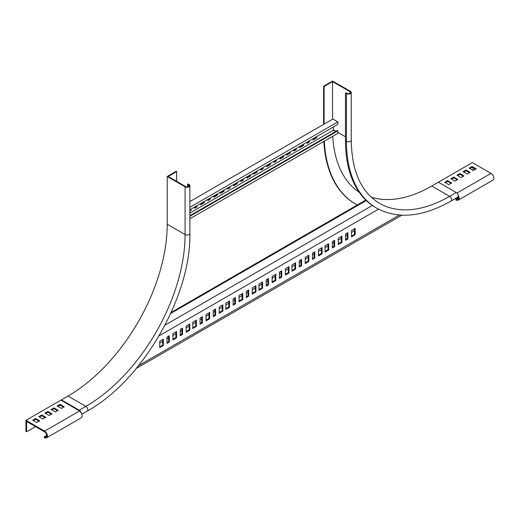<?xml version="1.0" encoding="UTF-8"?>
<svg xmlns="http://www.w3.org/2000/svg" width="519" height="519" viewBox="0 0 519 519"><rect width="100%" height="100%" fill="white"/><g stroke="black" fill="none" stroke-linecap="round" stroke-linejoin="round"><path stroke-width="0.78" d="M324.128 124.08L324.128 86.472L323.635 86.18L332.562 81.029L350.422 91.338A2.809 1.622 180 0 1 351.24 92.486A2.809 1.622 180 0 1 349.508 93.978A2.809 1.622 180 0 1 346.452 93.628L345.459 93.057L345.959 92.771L346.952 93.342A2.102 1.213 0 0 0 349.242 93.608A2.102 1.213 0 0 0 350.539 92.486A2.102 1.213 0 0 0 349.923 91.623L332.562 81.6L332.562 119.214M323.635 124.365L323.635 86.18M458.361 198.686L457.077 199.426L455.831 199.231L456.058 200.081L457.304 200.276A3.977 2.297 -120 0 0 458.329 200.113L493.05 180.067A3.977 2.297 60 0 0 493.66 176.882A3.977 2.297 60 0 0 491.065 173.378L472.381 162.59L431.769 186.036L449.629 196.344A2.809 1.622 60 0 1 451.459 198.816A2.809 1.622 60 0 1 451.03 201.067C422.589 217.124 397.807 219.485 376.671 208.158L375.678 207.581A145.91 84.24 -60 0 1 345.459 140.785L345.459 93.057M431.769 186.036A140.299 81.003 -60 0 1 371.221 197.181M357.241 205.005A152.923 88.295 -60 0 1 355.807 204.207L355.307 203.922A152.923 88.295 -60 0 1 323.837 141.434M355.807 204.207A152.923 88.295 -60 0 1 324.304 141.162M332.75 136.289A140.999 81.405 120 0 0 359.239 192.309M438.386 182.221L456.24 192.53A2.809 1.622 60 0 1 458.076 195.001A2.809 1.622 60 0 1 457.641 197.246L451.03 201.067M332.562 81.6L324.128 86.472M189.87 215.729L337.356 130.574L337.856 130.859L337.856 133.338L189.87 218.778M333.393 126.947L333.393 130.191L335.702 131.528M189.87 209.806L337.856 124.365L337.856 121.887L332.893 119.02L189.87 201.599M263.12 167.514L263.12 168.759L260.804 170.096L260.804 168.85M270.393 163.316L270.393 164.555L266.76 166.657L266.76 165.418M276.348 159.878L276.348 161.117L274.032 162.453L274.032 161.214M283.621 155.681L283.621 156.92L279.988 159.022L279.988 157.776M257.165 170.952L257.165 172.191L253.532 174.293L253.532 173.054M290.238 151.859L290.238 153.099L286.598 155.2L286.598 153.961M296.187 148.421L296.187 149.667L293.871 151.003L293.871 149.757M303.466 144.224L303.466 145.463L299.826 147.565L299.826 146.326M309.415 140.785L309.415 142.024L307.099 143.361L307.099 142.122M316.694 136.588L316.694 137.827L313.054 139.929L313.054 138.683M189.87 213.056L333.393 130.191M224.098 190.045L224.098 191.284L220.458 193.386L220.458 192.147M191.031 209.138L191.031 210.377L189.87 211.051M250.554 174.773L250.554 176.012L246.914 178.114L246.914 176.869M217.487 193.859L217.487 195.105L213.847 197.201L213.847 195.961M243.281 178.971L243.281 180.21L240.965 181.546L240.965 180.307M210.208 198.063L210.208 199.302L207.892 200.639L207.892 199.4M237.326 182.409L237.326 183.648L233.686 185.75L233.686 184.505M204.259 201.502L204.259 202.741L200.619 204.843L200.619 203.597M230.053 186.606L230.053 187.846L227.737 189.182L227.737 187.943M196.98 205.699L196.98 206.938L194.664 208.275L194.664 207.036M337.856 130.859L189.87 216.3M262.62 167.799L262.62 168.467L260.804 169.518M269.899 163.602L269.899 164.27L266.76 166.086M275.849 160.163L275.849 160.832L274.032 161.883M283.127 155.966L283.127 156.634L279.988 158.444M256.671 171.238L256.671 171.906L253.532 173.722M289.738 152.145L289.738 152.813L286.598 154.63M295.694 148.706L295.694 149.381L293.871 150.426M302.966 144.509L302.966 145.177L299.826 146.994M308.922 141.071L308.922 141.739L307.099 142.79M316.194 136.873L316.194 137.541L313.054 139.352M223.605 190.33L223.605 190.998L220.458 192.815M190.531 209.423L190.531 210.091L189.87 210.474M250.054 175.059L250.054 175.727L246.914 177.537M216.987 194.151L216.987 194.82L213.847 196.63M242.782 179.256L242.782 179.924L240.965 180.975M209.715 198.349L209.715 199.017L207.892 200.068M236.833 182.694L236.833 183.363L233.686 185.173M203.759 201.787L203.759 202.455L200.619 204.265M229.554 186.892L229.554 187.56L227.737 188.611M196.487 205.985L196.487 206.653L194.664 207.704M337.856 121.887L189.87 207.328M316.694 137.827L316.194 137.541M309.415 142.024L308.922 141.739M303.466 145.463L302.966 145.177M296.187 149.667L295.694 149.381M290.238 153.099L289.738 152.813M257.165 172.191L256.671 171.906M224.098 191.284L223.605 190.998M191.031 210.377L190.531 210.091M283.621 156.92L283.127 156.634M250.554 176.012L250.054 175.727M217.487 195.105L216.987 194.82M276.348 161.117L275.849 160.832M243.281 180.21L242.782 179.924M210.208 199.302L209.715 199.017M270.393 164.555L269.899 164.27M237.326 183.648L236.833 183.363M204.259 202.741L203.759 202.455M263.12 168.759L262.62 168.467M230.053 187.846L229.554 187.56M196.98 206.938L196.487 206.653M372.331 205.459L164.99 325.166M366.297 200.548L170.712 313.463M159.093 335.825L378.494 209.157M312.49 259.39L314.806 258.053L314.806 251.754L312.49 253.09L312.49 259.39M305.217 263.587L308.85 261.485L308.85 255.186L305.217 257.288L305.217 263.587M299.262 267.026L301.578 265.689L301.578 259.39L299.262 260.726L299.262 267.026M291.989 271.223L295.629 269.127L295.629 262.822L291.989 264.924L291.989 271.223M318.445 255.951L322.078 253.849L322.078 247.55L318.445 249.652L318.445 255.951M351.512 236.859L355.152 234.757L355.152 228.457L351.512 230.559L351.512 236.859M345.557 240.297L347.873 238.961L347.873 232.661L345.557 233.998L345.557 240.297M338.284 244.494L341.924 242.399L341.924 236.093L338.284 238.195L338.284 244.494M332.335 247.933L334.645 246.596L334.645 240.297L332.335 241.633L332.335 247.933M325.056 252.13L328.696 250.035L328.696 243.735L325.056 245.831L325.056 252.13M138.605 365.603L399.39 215.041M285.372 275.044L289.012 272.942L289.012 266.643L285.372 268.745L285.372 275.044M252.305 294.137L255.945 292.035L255.945 285.735L252.305 287.837L252.305 294.137M219.239 313.229L222.872 311.128L222.872 304.828L219.239 306.93L219.239 313.229M186.165 332.322L189.805 330.22L189.805 323.921L186.165 326.016L186.165 332.322M258.923 290.316L262.556 288.22L262.556 281.914L258.923 284.016L258.923 290.316M225.849 309.408L229.489 307.306L229.489 301.007L225.849 303.109L225.849 309.408M192.783 328.501L196.422 326.399L196.422 320.1L192.783 322.202L192.783 328.501M159.716 347.594L163.349 345.492L163.349 339.192L159.716 341.294L159.716 347.594M266.195 286.118L268.511 284.782L268.511 278.482L266.195 279.819L266.195 286.118M233.128 305.211L235.438 303.875L235.438 297.575L233.128 298.912L233.128 305.211M200.055 324.304L202.371 322.967L202.371 316.661L200.055 317.998L200.055 324.304M166.988 343.396L169.304 342.06L169.304 335.754L166.988 337.091L166.988 343.396M272.144 282.68L275.784 280.578L275.784 274.279L272.144 276.38L272.144 282.68M239.077 301.773L242.717 299.671L242.717 293.371L239.077 295.473L239.077 301.773M206.011 320.865L209.65 318.763L209.65 312.464L206.011 314.566L206.011 320.865M172.944 339.958L176.577 337.856L176.577 331.557L172.944 333.659L172.944 339.958M279.423 278.482L281.739 277.146L281.739 270.84L279.423 272.183L279.423 278.482M246.356 297.575L248.666 296.239L248.666 289.933L246.356 291.269L246.356 297.575M213.283 316.661L215.599 315.325L215.599 309.026L213.283 310.362L213.283 316.661M180.216 335.754L182.532 334.418L182.532 328.118L180.216 329.455L180.216 335.754M312.49 258.624L314.144 257.671L314.144 252.13M305.217 262.822L308.195 261.109L308.195 255.569M299.262 266.26L300.916 265.306L300.916 259.772M291.989 270.464L294.967 268.745L294.967 263.204M318.445 255.186L321.417 253.467L321.417 247.933M351.512 236.093L354.49 234.38L354.49 228.84M345.557 239.531L347.211 238.578L347.211 233.044M338.284 243.735L341.262 242.016L341.262 236.476M332.335 247.167L333.983 246.214L333.983 240.68M325.056 251.371L328.034 249.652L328.034 244.112M285.372 274.279L288.35 272.559L288.35 267.026M252.305 293.371L255.283 291.652L255.283 286.118M219.239 312.464L222.216 310.745L222.216 305.211M186.165 331.557L189.143 329.837L189.143 324.304M258.923 289.557L261.894 287.837L261.894 282.297M225.849 308.643L228.827 306.93L228.827 301.39M192.783 327.736L195.76 326.023L195.76 320.483M159.716 346.828L162.687 345.109L162.687 339.575M266.195 285.353L267.849 284.399L267.849 278.865M233.128 304.445L234.776 303.492L234.776 297.951M200.055 323.538L201.709 322.584L201.709 317.044M166.988 342.631L168.643 341.677L168.643 336.137M272.144 281.914L275.122 280.202L275.122 274.661M239.077 301.007L242.055 299.288L242.055 293.754M206.011 320.1L208.988 318.381L208.988 312.847M172.944 339.192L175.915 337.473L175.915 331.939M279.423 277.717L281.077 276.763L281.077 271.223M246.356 296.81L248.004 295.856L248.004 290.316M213.283 315.902L214.937 314.949L214.937 309.408M180.216 334.995L181.871 334.041L181.871 328.501M365.798 200.068L171.179 312.432M463.616 172.042L466.094 170.803L469.565 172.808M469.734 168.513L472.212 167.267L475.683 169.272M45.367 437.121A3.043 1.758 60 0 0 46.152 436.998A3.043 1.758 60 0 0 46.619 434.565A3.043 1.758 60 0 0 44.634 431.886L26.612 421.48L26.612 431.789L25.95 431.406L25.95 420.332L44.634 431.12A3.977 2.297 60 0 1 47.229 434.624A3.977 2.297 60 0 1 46.619 437.809A3.977 2.297 60 0 1 45.594 437.971L44.355 437.776L44.128 436.927L45.367 437.121L46.652 436.382M457.499 175.571L459.977 174.332L463.448 176.337M451.381 179.107L453.859 177.868L457.33 179.872M445.263 182.636L447.741 181.397L451.212 183.402M45.296 417.756L41.825 415.751L39.34 416.991M39.178 421.292L35.707 419.287L33.222 420.526M51.413 414.227L47.943 412.222L45.458 413.461M57.531 410.691L54.06 408.687L51.576 409.932M63.649 407.162L60.178 405.157L57.693 406.396M473.043 167.747L473.043 170.42M401.79 215.184L136.238 368.496M35.539 426.637L26.612 431.789M354.49 230.657L351.512 232.376M347.211 234.854L345.557 235.808M341.262 238.292L338.284 240.012M333.983 242.49L332.335 243.443M328.034 245.928L325.056 247.647M321.417 249.749L318.445 251.462M314.144 253.947L312.49 254.9M308.195 257.385L305.217 259.104M300.916 261.582L299.262 262.536M294.967 265.021L291.989 266.74M288.35 268.842L285.372 270.555M281.077 273.039L279.423 273.993M275.122 276.478L272.144 278.197M267.849 280.675L266.195 281.629M261.894 284.114L258.923 285.833M255.283 287.928L252.305 289.647M248.004 292.132L246.356 293.086M242.055 295.571L239.077 297.283M234.776 299.768L233.128 300.722M228.827 303.206L225.849 304.925M222.216 307.021L219.239 308.74M214.937 311.225L213.283 312.179M208.988 314.657L206.011 316.376M201.709 318.861L200.055 319.814M195.76 322.299L192.783 324.018M189.143 326.114L186.165 327.833M181.871 330.318L180.216 331.271M175.915 333.749L172.944 335.469M168.643 337.953L166.988 338.907M162.687 341.392L159.716 343.104M80.244 411.755A2.102 1.213 -120 0 0 79.258 410.75L61.398 400.441L61.398 399.87L25.95 420.332M470.065 172.327L466.094 170.037L463.052 171.659L467.087 174.047L470.065 172.522M476.183 168.798L472.212 166.508L469.17 168.13L473.205 170.517L476.183 168.986M46.619 437.809L81.347 417.763A3.977 2.297 -120 0 0 81.95 414.577A3.977 2.297 -120 0 0 79.355 411.074L79.556 410.957M463.947 176.051L459.977 173.567L456.934 175.195L460.969 177.576L463.947 175.863M457.829 179.58L453.859 177.102L450.816 178.724L454.852 181.112L457.829 179.392M451.712 183.116L447.741 180.631L444.699 182.253L448.734 184.641L451.712 182.922M42.818 418.995L38.776 416.614L41.825 414.986L45.789 417.282L42.818 418.995M36.7 422.531L32.658 420.143L35.707 418.522L39.671 420.812L36.7 422.531M49.266 415.466L44.894 413.079L47.943 411.457L51.978 413.844L49.266 415.466M55.384 411.937L51.011 409.549L54.06 407.928L58.096 410.308L55.384 411.937M61.502 408.401L57.129 406.014L60.178 404.392L64.213 406.779L61.502 408.401M457.077 199.426A3.043 1.758 -120 0 0 457.862 199.302A3.043 1.758 -120 0 0 458.18 196.442M458.329 200.113A3.977 2.297 -120 0 0 458.128 195.196M455.831 199.231L458.485 197.7M46.775 435.402L44.128 436.927M328.034 249.652L328.696 250.035M333.983 246.214L334.645 246.596M341.262 242.016L341.924 242.399M347.211 238.578L347.873 238.961M354.49 234.38L355.152 234.757M321.417 253.467L322.078 253.849M288.35 272.559L289.012 272.942M255.283 291.652L255.945 292.035M222.216 310.745L222.872 311.128M189.143 329.837L189.805 330.22M294.967 268.745L295.629 269.127M261.894 287.837L262.556 288.22M228.827 306.93L229.489 307.306M195.76 326.023L196.422 326.399M162.687 345.109L163.349 345.492M300.916 265.306L301.578 265.689M267.849 284.399L268.511 284.782M234.776 303.492L235.438 303.875M201.709 322.584L202.371 322.967M168.643 341.677L169.304 342.06M308.195 261.109L308.85 261.485M275.122 280.202L275.784 280.578M242.055 299.288L242.717 299.671M208.988 318.381L209.65 318.763M175.915 337.473L176.577 337.856M314.144 257.671L314.806 258.053M281.077 276.763L281.739 277.146M248.004 295.856L248.666 296.239M214.937 314.949L215.599 315.325M181.871 334.041L182.532 334.418M167.222 176.486L167.222 224.221L185.075 234.53L185.075 186.801A2.809 1.622 0 0 0 188.138 187.151A2.809 1.622 0 0 0 189.87 185.653A2.809 1.622 0 0 0 189.046 184.505L188.053 183.934L187.56 184.219L188.546 184.79A2.102 1.213 180 0 1 189.163 185.653A2.102 1.213 180 0 1 187.865 186.775A2.102 1.213 180 0 1 185.575 186.509L168.214 176.486L176.642 171.62L176.149 171.335L167.222 176.486L185.075 186.801M68.015 396.049L85.869 406.358L79.258 410.179L61.398 399.87L68.015 396.049A140.299 81.003 120 0 0 167.222 224.221M176.642 181.358L176.642 171.62M187.56 186.834L187.56 184.219M79.258 410.179A2.809 1.622 60 0 1 81.146 412.845M345.459 136.776L337.856 132.384M336.033 131.333L333.393 129.808M349.923 93.342L349.923 91.623M456.24 192.53L449.629 196.344A140.299 81.003 -60 0 1 379.48 203.292C361.166 192.27 351.752 171.238 351.24 140.214A2.809 1.622 180 0 1 349.508 141.713A2.809 1.622 180 0 1 346.452 141.356L345.459 140.785M376.671 208.158A145.91 84.24 -60 0 1 346.452 141.356L346.452 93.628M44.634 431.12L79.355 411.074M491.065 173.378L456.941 193.081M471.881 167.267L471.881 166.508M472.212 167.267L472.212 166.508M465.764 170.803L465.764 170.037M466.094 170.803L466.094 170.037M459.977 174.332L459.977 173.567M459.646 174.332L459.646 173.567M453.859 177.868L453.859 177.102M453.528 177.868L453.528 177.102M447.741 181.397L447.741 180.631M447.41 181.397L447.41 180.631M35.707 419.287L35.707 418.522M35.376 419.287L35.376 418.522M41.825 415.751L41.825 414.986M41.494 415.751L41.494 414.986M47.612 412.222L47.612 411.457M47.943 412.222L47.943 411.457M53.729 408.687L53.729 407.928M54.06 408.687L54.06 407.928M59.847 405.157L59.847 404.392M60.178 405.157L60.178 404.392M188.546 186.509L188.546 184.79M189.87 233.381C191.206 296.128 142.284 380.868 87.276 411.08A2.809 1.622 60 0 0 87.705 408.829A2.809 1.622 60 0 0 85.869 406.358A140.299 81.003 120 0 0 185.075 234.53A2.809 1.622 0 0 0 188.138 234.88A2.809 1.622 0 0 0 189.87 233.381L189.87 185.653M351.24 140.214L351.24 92.486M87.276 411.08L81.833 414.22"/></g></svg>
